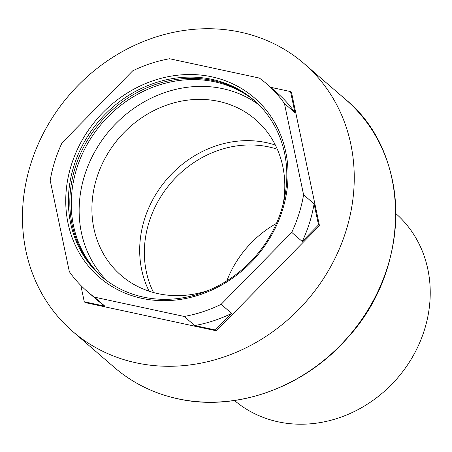 <?xml version="1.0" encoding="UTF-8"?>
<svg xmlns="http://www.w3.org/2000/svg" width="452" height="452" viewBox="0 0 452 452"><rect width="100%" height="100%" fill="white"/><g stroke="black" fill="none" stroke-linecap="round" stroke-linejoin="round"><path stroke-width="0.68" d="M136.227 362.849A176.981 157.126 -49.2 0 0 330.163 267.59A176.981 157.126 -49.2 0 0 304.049 63.574A176.981 157.126 -49.2 0 0 240.492 32.165A176.981 157.126 -49.2 0 0 46.55 127.419A176.981 157.126 -49.2 0 0 72.665 331.435A176.981 157.126 -49.2 0 0 136.227 362.849M234.486 400.506A123.475 109.621 -49.2 0 0 278.121 421.818A123.475 109.621 -49.2 0 0 413.173 355.814A123.475 109.621 -49.2 0 0 395.912 213.638M277.319 149.239A100.971 89.649 -49.2 0 0 268.748 146.917A100.971 89.649 -49.2 0 0 168.037 186.427A100.971 89.649 -49.2 0 0 153.533 292.534M276.426 223.441A100.971 89.649 -49.2 0 0 226.819 280.867M275.364 145.069A102.892 91.349 -49.2 0 0 266.448 142.646A102.892 91.349 -49.2 0 0 163.754 182.992A102.892 91.349 -49.2 0 0 149.126 291.212M283.251 203.643A102.892 91.349 -49.2 0 0 255.617 119.639A102.892 91.349 -49.2 0 0 218.666 101.378A102.892 91.349 -49.2 0 0 105.909 156.759A102.892 91.349 -49.2 0 0 121.096 275.37A102.892 91.349 -49.2 0 0 158.047 293.636A102.892 91.349 -49.2 0 0 208.225 290.5M255.194 101.299A116.52 103.446 -49.2 0 0 214.796 81.84A116.52 103.446 -49.2 0 0 87.637 143.629A116.52 103.446 -49.2 0 0 102.886 277.618M258.968 104.892A116.52 103.446 -49.2 0 0 222.678 88.648A116.52 103.446 -49.2 0 0 96.999 147.917A116.52 103.446 -49.2 0 0 106.994 280.828M254.487 100.666A116.52 103.446 -49.2 0 0 213.361 80.603A116.52 103.446 -49.2 0 0 85.936 142.855A116.52 103.446 -49.2 0 0 102.158 277.008M211.931 79.36A116.52 103.446 -49.2 0 0 73.919 165.901A116.52 103.446 -49.2 0 0 143.284 297.077A116.52 103.446 -49.2 0 0 281.297 210.536A116.52 103.446 -49.2 0 0 211.931 79.36M211.818 76.823A118.577 105.271 -49.2 0 0 71.371 164.89A118.577 105.271 -49.2 0 0 141.962 298.376A118.577 105.271 -49.2 0 0 282.415 210.31A118.577 105.271 -49.2 0 0 211.818 76.823M270.658 87.309L290.54 91.586L294.953 112.616L284.438 103.531A137.193 121.803 -49.2 0 0 266.573 83.778A137.193 121.803 -49.2 0 0 259.352 78.055L169.602 58.743A137.193 121.803 -49.2 0 0 132.651 70.868L62.048 142.809A137.193 121.803 -49.2 0 0 50.195 180.41L69.342 271.669A137.193 121.803 -49.2 0 0 87.208 291.421L97.717 300.501A137.193 121.803 -49.2 0 0 104.943 306.224L84.264 301.772L80.84 285.455M87.208 291.421A137.193 121.803 -49.2 0 0 94.434 297.145L104.943 306.224M194.693 325.536L184.184 316.457A137.193 121.803 -49.2 0 0 221.13 304.332L231.639 313.411L215.372 329.988L194.693 325.536A137.193 121.803 -49.2 0 0 231.639 313.411M302.241 241.47L291.732 232.39A137.193 121.803 -49.2 0 0 303.586 194.789L314.1 203.869L318.513 224.893L302.241 241.47A137.193 121.803 -49.2 0 0 314.1 203.869M294.953 112.616A137.193 121.803 -49.2 0 0 277.082 92.858L266.573 83.778M94.434 297.145L184.184 316.457M221.13 304.332L291.732 232.39M303.586 194.789L284.438 103.531M290.54 91.586L291.495 92.411L319.468 225.723L216.327 330.813L85.219 302.597L84.264 301.772M216.327 330.813L215.372 329.988M319.468 225.723L318.513 224.893M345.616 99.48C411.699 153.239 412.213 268.72 346.859 338.604C303.88 387.692 235.865 411.958 177.907 398.811C153.765 393.539 132.543 383.047 114.237 367.34A176.981 157.126 -49.2 0 0 177.794 398.754A176.981 157.126 -49.2 0 0 371.73 303.495A176.981 157.126 -49.2 0 0 345.616 99.48L304.049 63.574M114.237 367.34L72.665 331.435"/></g></svg>
